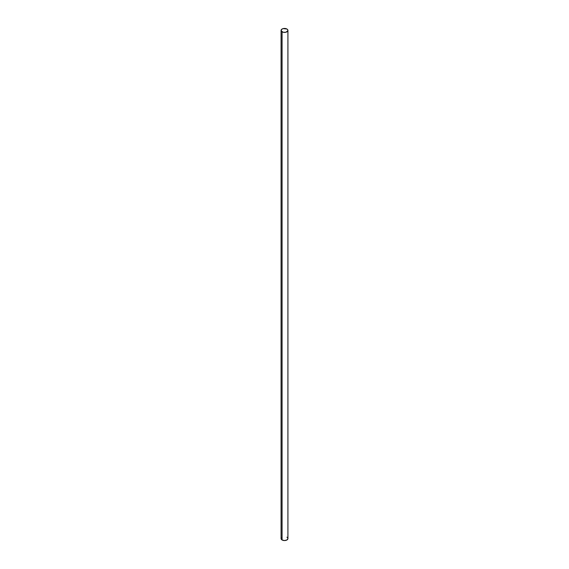 <?xml version="1.0" encoding="UTF-8"?>
<svg xmlns="http://www.w3.org/2000/svg" width="569" height="569" viewBox="0 0 569 569"><rect width="100%" height="100%" fill="white"/><g stroke="black" fill="none" stroke-linecap="round" stroke-linejoin="round"><path stroke-width="0.85" d="M281.335 537.819L281.079 538.573A3.421 1.977 0 0 0 282.082 539.974L282.082 31.821A3.421 1.977 180 0 1 281.079 30.427A3.421 1.977 180 0 1 283.191 28.599A3.421 1.977 180 0 1 286.918 29.026A3.421 1.977 180 0 1 287.921 30.427A3.421 1.977 180 0 1 285.809 32.255A3.421 1.977 180 0 1 282.082 31.821L282.082 539.974A3.421 1.977 0 0 0 285.809 540.401A3.421 1.977 0 0 0 287.921 538.573L287.665 537.819M286.918 29.026L283.191 28.599L281.655 29.325L281.143 30.811L283.191 32.255L285.809 32.255L287.857 30.811L287.665 29.673L286.918 29.026M281.079 30.427L281.079 538.573L282.082 539.974L284.5 540.55L286.918 539.974L287.921 538.573L287.921 30.427M287.345 537.477L286.918 537.179"/></g></svg>
